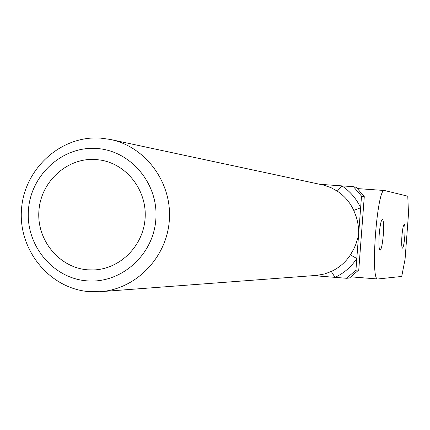 <?xml version="1.0" encoding="UTF-8"?>
<svg xmlns="http://www.w3.org/2000/svg" width="430" height="430" viewBox="0 0 430 430"><rect width="100%" height="100%" fill="white"/><g stroke="black" fill="none" stroke-linecap="round" stroke-linejoin="round"><path stroke-width="0.64" d="M87.543 269.809C59.147 267.67 36.518 239.962 38.926 210.678C40.915 181.363 67.424 157.364 95.825 159.519L100.652 160.089C126.931 164.265 147.146 190.581 145.103 218.316C143.351 246.073 119.75 269.395 93.149 269.959L87.543 269.809M100.556 138.116C61.001 135.224 24.263 168.641 21.5 209.335C18.162 249.986 49.498 288.541 89.031 291.631L99.765 291.728C135.735 289.551 166.953 257.613 169.355 219.972C172.097 182.358 145.512 146.469 110.171 139.422L100.556 138.116M96.653 148.49C130.774 150.505 158.772 183.83 155.832 219.52C153.402 255.248 120.749 283.977 86.715 280.833C52.643 278.221 25.564 244.976 28.45 209.883C30.831 174.757 62.565 145.953 96.653 148.49M111.289 139.659L323.473 185.072L330.982 187.641L337.33 191.162C344.581 195.999 350.058 202.412 353.756 210.394L356.233 216.801L357.55 221.697L358.383 226.621L358.722 233.146L357.825 237.951L355.852 244.299L353.815 248.943L350.402 254.909C345.553 262.246 339.184 267.761 331.288 271.459L324.747 273.91L317.227 275.34L101.023 291.631M353.756 210.394L360.63 207.781L361.512 196.096L353.455 186.684L341.904 185.873L337.33 191.162M331.288 271.459L335.018 277.355L346.558 278.285L355.933 270.19L360.63 207.781C356.411 198.681 350.171 191.382 341.904 185.873L320.044 184.33M313.508 275.625L335.018 277.355C344.016 273.152 351.283 266.869 356.814 258.511L350.402 254.909M353.455 186.684L356.309 187.346L364.28 196.66L361.512 196.096M355.933 270.19L358.76 270.002L349.483 278.017L346.558 278.285M358.76 270.002L364.28 196.66M379.19 234.619C380.029 225.186 381.104 220.052 382.415 219.219C383.587 220.262 383.882 225.487 383.297 234.893C382.463 244.304 381.388 249.438 380.066 250.292C378.9 249.271 378.61 244.047 379.19 234.619M401.916 236.124C402.55 228.889 403.329 224.949 404.254 224.299C405.071 225.094 405.248 229.099 404.791 236.317C404.162 243.536 403.383 247.476 402.453 248.142C401.642 247.363 401.459 243.358 401.916 236.124M407.769 196.182L384.441 190.495C377.158 187.544 370.123 280.795 377.76 278.995L401.722 276.442L405.076 259.172L408.5 213.721L407.769 196.182M351.095 276.856L377.76 278.995M357.593 188.598L384.441 190.495"/></g></svg>
